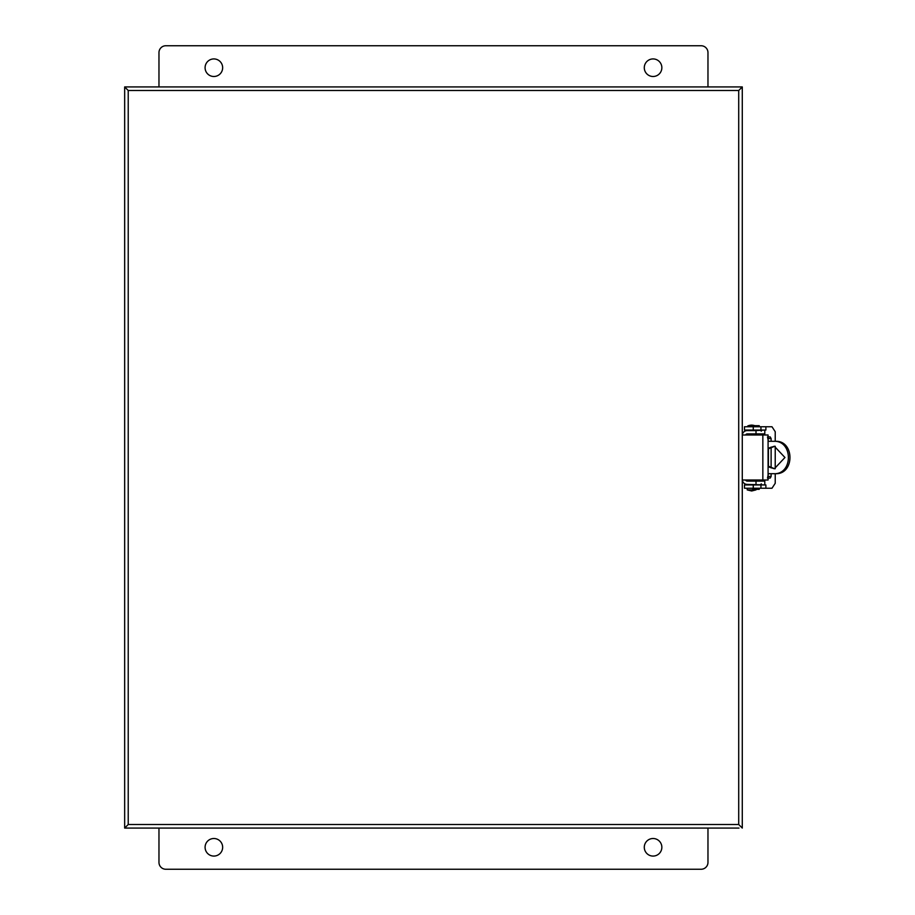 <?xml version="1.0" encoding="UTF-8"?>
<svg xmlns="http://www.w3.org/2000/svg" width="915" height="915" viewBox="0 0 915 915"><rect width="100%" height="100%" fill="white"/><g stroke="black" fill="none" stroke-linecap="round" stroke-linejoin="round"><path stroke-width="1.37" d="M127.951 86.925L124.657 86.925L124.657 828.075L128.226 824.507L128.226 90.494L124.669 86.936L124.657 828.075L738.988 828.075M128.226 90.494L738.714 90.494L742.271 86.936L738.988 86.925M128.226 828.075L738.714 828.075M738.714 86.925L128.226 86.925M131.52 828.075L127.951 828.075M764.803 484.95L747.223 484.401A4.941 4.941 0 0 1 742.317 480.009L762.847 480.009L762.847 434.991L742.282 434.991A4.941 4.941 0 0 1 747.223 430.599L756.007 430.599L756.007 433.893L747.223 433.893A1.647 1.647 0 0 0 745.668 434.991M762.847 434.991L768.085 434.991L768.085 480.009L762.847 480.009M768.085 466.741L774.353 468.755L784.944 457.5L774.353 446.246L768.085 448.259M774.788 446.257L768.085 448.945M764.791 484.401L764.791 481.107L747.223 481.107A1.647 1.647 0 0 1 745.668 480.009M764.803 430.05L756.007 430.599M761.497 434.991L761.497 434.168L764.791 433.893L756.007 433.893M768.085 473.696L775.234 473.696L775.222 483.303L771.986 488.244L765.889 488.244L765.889 484.95L744.478 484.95L744.478 488.244L765.889 488.244L765.889 484.95M765.889 426.756L744.478 426.756L744.478 430.05L765.889 430.05L765.889 426.756L771.986 426.756L775.222 431.697L775.222 441.304L768.085 441.304M775.234 441.304C794.838 440.161 794.895 474.816 775.234 473.696M768.085 466.055L774.57 468.732M773.61 441.304C793.282 440.138 793.339 474.839 773.61 473.696M767.502 478.088L768.406 473.696M768.406 466.318L768.406 448.682M768.406 441.304L767.502 436.913M764.803 430.599L764.791 432.246M764.791 480.009L764.791 480.832L761.497 481.107M761.497 480.832L761.497 480.009M775.222 446.28L775.222 468.72M768.085 436.913L770.213 436.913L771.116 438.56L768.406 438.56M768.406 476.441L771.116 476.441L771.116 473.696M771.116 467.931L771.116 447.069M771.116 441.304L771.116 438.56M771.116 476.441L770.213 478.088L768.085 478.088M764.803 484.401L764.791 482.754M761.406 431.148L759.85 430.05M764.791 434.168L764.791 434.991M759.85 484.95L761.406 483.852M744.478 426.756L744.478 430.05M747.223 489.891L756.007 489.891L751.615 490.989L747.223 489.891L747.223 488.244M752.77 425.933L747.772 425.933A11.529 11.529 170 0 1 751.615 425.109A11.529 11.529 -90.1 0 1 754.818 425.692M752.77 488.244L752.77 489.308L759.256 489.308L759.256 488.244M759.793 481.107A1.098 1.098 0 0 0 758.695 480.009L753.32 480.009A1.098 1.098 0 0 0 752.221 481.107M759.256 426.756L759.256 425.692L752.77 425.692L752.77 426.756M752.221 433.893A1.098 1.098 0 0 0 753.32 434.991L758.695 434.991A1.098 1.098 0 0 0 759.793 433.893M644.286 847.29A8.784 8.784 0 0 1 653.07 838.506A8.784 8.784 0 0 1 661.854 847.29A8.784 8.784 0 0 1 653.07 856.074A8.784 8.784 0 0 1 644.286 847.29M205.086 847.29A8.784 8.784 0 0 1 213.87 838.506A8.784 8.784 0 0 1 222.654 847.29A8.784 8.784 0 0 1 213.87 856.074A8.784 8.784 0 0 1 205.086 847.29M707.97 828.075L707.97 862.388A6.863 6.863 0 0 1 701.107 869.25L165.832 869.25A6.863 6.863 0 0 1 158.97 862.388L158.97 828.075M222.654 67.71A8.784 8.784 0 0 1 213.87 76.494A8.784 8.784 0 0 1 205.086 67.71A8.784 8.784 0 0 1 213.87 58.926A8.784 8.784 0 0 1 222.654 67.71M661.854 67.71A8.784 8.784 0 0 1 653.07 76.494A8.784 8.784 0 0 1 644.286 67.71A8.784 8.784 0 0 1 653.07 58.926A8.784 8.784 0 0 1 661.854 67.71M158.97 86.925L158.97 52.613A6.863 6.863 0 0 1 165.832 45.75L701.107 45.75A6.863 6.863 0 0 1 707.97 52.613L707.97 86.925M131.52 86.925L742.282 86.925L742.282 828.064L738.714 824.507L128.226 824.507M124.657 90.494L124.669 86.936M742.282 436.913L742.282 430.05M742.282 484.95L742.282 478.088M124.669 824.507L124.669 828.064M742.271 86.936L742.271 90.494M742.271 824.507L742.271 828.064M756.007 481.107L756.007 484.401M760.948 426.756L760.948 430.05M753.262 426.756L753.262 430.05M753.262 488.244L753.262 484.95M760.948 488.244L760.948 484.95M738.714 90.494L738.714 824.507M764.791 430.599L764.791 433.893M756.007 489.308L756.007 489.891M748.321 433.893L748.321 434.991M748.321 480.009L748.321 481.107M747.772 425.933L747.772 426.756"/></g></svg>
